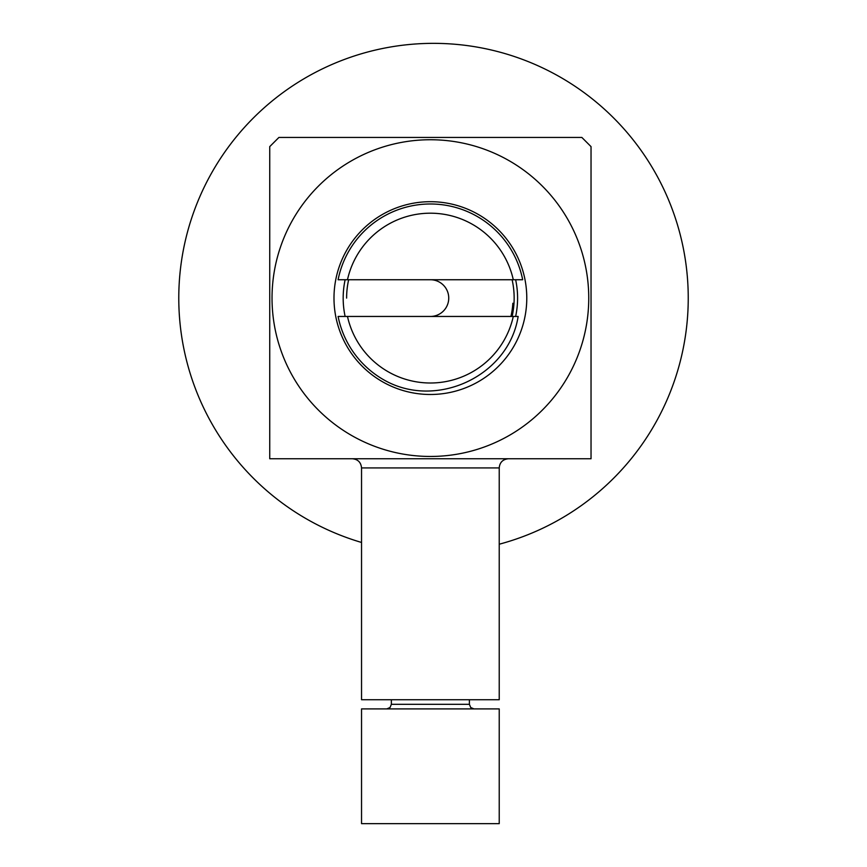 <?xml version="1.0" encoding="UTF-8"?>
<svg xmlns="http://www.w3.org/2000/svg" width="867" height="867" viewBox="0 0 867 867"><rect width="100%" height="100%" fill="white"/><g stroke="black" fill="none" stroke-linecap="round" stroke-linejoin="round"><path stroke-width="1.3" d="M591.034 146.621L591.034 458.741L269.735 458.741L269.735 146.621L278.914 137.441L581.855 137.441L591.034 146.621M378.749 458.741L482.019 458.741M346.616 298.096A83.763 83.763 0 0 1 348.653 279.738M512.115 279.738A83.763 83.763 0 0 1 512.115 316.455M499.229 467.92L499.229 699.723L361.539 699.723L361.539 467.92L499.229 467.92C499.728 462.404 502.784 459.337 508.409 458.741M352.349 458.741C357.93 459.293 360.986 462.349 361.539 467.92M343.169 298.096A87.209 87.209 0 0 1 345.131 279.738A87.209 87.209 0 0 0 345.131 316.455A87.209 87.209 0 0 1 343.169 298.096M515.637 279.738A87.209 87.209 0 0 1 515.637 316.455A87.209 87.209 0 0 0 515.637 279.738M499.229 544.216A254.746 254.746 0 0 0 433.5 43.35A254.746 254.746 0 0 0 361.539 542.46M430.379 279.738A18.359 18.359 0 0 1 448.141 302.756A18.359 18.359 0 0 1 430.379 316.455M499.229 823.65L361.539 823.65L361.539 708.903L499.229 708.903L499.229 823.65M347.483 279.738L338.097 279.738A94.091 94.091 0 0 1 522.671 279.738L347.483 279.738A84.912 84.912 0 0 1 513.286 279.738M513.286 316.455L518.141 316.455C508.799 376.115 436.231 409.863 384.016 379.974A94.091 94.091 0 0 1 338.097 316.455L513.286 316.455A84.912 84.912 0 0 1 347.483 316.455M512.841 303.266A82.625 82.625 0 0 1 510.934 316.455M333.99 298.096A96.389 96.389 0 0 1 478.584 214.615A96.389 96.389 0 0 1 478.584 381.567A96.389 96.389 0 0 1 333.99 298.096M588.747 298.107A158.358 158.358 0 0 0 351.211 160.959A158.358 158.358 0 0 0 351.211 435.245A158.358 158.358 0 0 0 588.747 298.107M469.394 699.723L469.394 704.307L391.364 704.307L390.052 707.526L386.78 708.903M391.364 699.723L391.364 704.307M469.394 704.307L470.716 707.526L473.989 708.903"/></g></svg>
